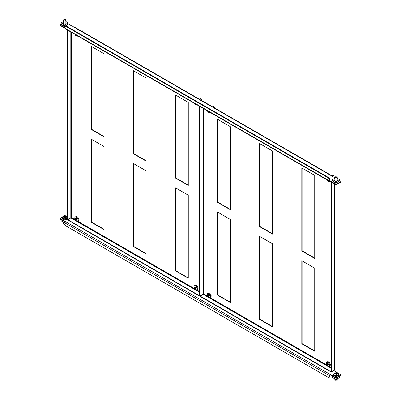 <?xml version="1.0" encoding="UTF-8"?>
<svg xmlns="http://www.w3.org/2000/svg" width="401" height="401" viewBox="0 0 401 401"><rect width="100%" height="100%" fill="white"/><g stroke="black" fill="none" stroke-linecap="round" stroke-linejoin="round"><path stroke-width="0.6" d="M302.083 260.886L302.083 343.627L314.73 350.93M217.783 119.413L217.783 202.154L230.43 209.457M302.083 168.084L302.083 250.825L314.73 258.129M217.783 212.214L217.783 294.956L230.43 302.259M259.933 236.55L259.933 319.291L272.58 326.594M259.933 143.748L259.933 226.49L272.58 233.793M301.803 343.787L314.73 351.251L314.73 268.184L301.803 260.72L301.803 343.787L302.083 343.627M230.43 126.711L217.502 119.252L217.502 202.315L230.43 209.778L230.43 126.711M301.803 167.924L301.803 250.986L314.73 258.45L314.73 175.382L301.803 167.924M230.43 302.58L230.43 219.512L217.502 212.054L217.502 295.116L230.43 302.58M272.58 243.848L259.653 236.389L259.653 319.452L272.58 326.915L272.58 243.848M259.653 143.588L259.653 226.65L272.58 234.114L272.58 151.047L259.653 143.588M203.172 108.39L203.172 294.078L203.733 293.983L200.305 296.189L200.305 296.514L331.136 372.048L331.136 371.727L200.305 296.189M334.198 370.283L331.136 372.048M334.68 369.261L334.68 370.003L331.617 371.772L331.136 371.727M331.617 182.214L331.617 371.772M331.336 182.054L331.336 371.612M203.172 294.078L200.109 295.848L199.823 295.682L199.823 106.46M200.109 295.848L200.109 106.626M259.933 226.49L259.653 226.65M259.933 319.291L259.653 319.452M217.783 294.956L217.502 295.116M302.083 250.825L301.803 250.986M217.783 202.154L217.502 202.315M329.482 377.13L328.64 377.617L65.899 225.923L65.057 224.465L65.057 223.006A0.992 0.571 -60 0 1 65.759 221.788L330.183 374.454A0.992 0.571 120 0 0 329.482 375.667L329.482 377.13L329.903 376.885L330.183 374.94L336.083 378.349L336.083 377.857L330.183 374.454L330.183 374.94M65.423 222.079L59.854 218.866L59.854 218.38L64.917 215.457L67.473 216.936M338.434 375.241L338.715 375.075L338.429 374.91M335.737 376.444L336.349 376.444M333.657 374.91L333.371 375.075L333.677 375.251M62.29 218.239L62.005 218.405L62.31 218.58M67.062 218.565L67.343 218.405L67.062 218.239M64.371 219.768L64.982 219.768M59.854 218.38L65.759 221.788M333.637 370.604L341.146 374.94L336.083 377.857M69.774 218.264L70.17 218.495M341.146 374.94L341.146 375.426L336.083 378.349M332.529 376.293L332.529 377.511L336.043 379.536L339.557 377.511L339.557 376.344M336.043 378.323L336.043 379.536M333.662 374.263L333.361 374.449L333.632 374.865M333.657 374.594L333.371 374.429M338.364 375.201L338.715 375.401L336.013 376.599M336.885 376.454L338.103 375.767M329.421 364.654A2.296 1.323 -120 0 0 327.411 362.213A2.296 1.323 -120 0 0 326.304 363.892A2.296 1.323 -120 0 0 328.309 366.334A2.296 1.323 -120 0 0 329.421 364.654M328.584 366.369A2.386 1.378 -120 0 0 329.176 366.268L329.833 365.892A2.386 1.378 -120 0 0 330.093 363.677A2.386 1.378 -120 0 0 328.173 361.687A2.386 1.378 -120 0 0 327.447 361.762L326.795 362.138A2.386 1.378 -120 0 0 326.409 362.604M328.208 364.344L327.291 364.985A0.601 0.346 -120 0 1 327.071 364.72A3.965 1.564 -12.3 0 1 326.71 364.539A3.93 3.529 -41.5 0 1 326.645 364.288A3.93 3.529 -41.5 0 1 326.599 364.033A3.965 1.564 167.7 0 0 326.96 364.213A0.601 0.346 -120 0 1 327.081 364.028L327.447 363.862M327.291 364.985A3.965 2.832 103.7 0 0 327.542 365.547A3.93 2.401 141.7 0 0 327.923 365.637A3.965 2.832 -76.3 0 1 327.672 365.075A0.601 0.346 -120 0 0 327.692 365.065A0.601 0.346 -120 0 0 327.797 364.895A3.965 1.564 -12.3 0 0 328.384 364.945A3.93 1.504 87.9 0 1 328.324 364.694A3.93 1.504 87.9 0 1 328.269 364.439A3.965 1.564 167.7 0 1 327.682 364.389A0.601 0.346 -120 0 0 327.467 364.123A3.965 2.832 -76.3 0 1 327.442 363.431A3.93 0.376 8.1 0 1 327.061 363.336A3.965 2.832 103.7 0 0 327.081 364.028M327.452 363.958L326.96 364.213M328.66 364.334L327.797 364.895M327.071 364.72L328.088 364.193M326.71 364.539L327.602 364.263M327.542 365.547L327.742 365.261M335.512 373.837L335.477 373.501A0.601 0.346 -0 0 1 335.687 373.341A3.965 0.456 85.3 0 0 335.592 373.07A3.93 3.855 -40.7 0 1 336.148 373.025L336.264 374.444A0.511 0.296 -0 0 0 335.928 374.419M338.314 373.993A2.296 1.323 -0 0 0 335.717 372.87A2.296 1.323 -0 0 0 333.772 374.369A2.296 1.323 -0 0 0 336.369 375.491A2.296 1.323 -0 0 0 338.314 373.993M338.414 375.231A2.386 1.378 -0 0 0 338.429 375.075L338.429 374.323A2.386 1.378 -0 0 0 338.218 373.757M334.85 378.85L334.85 380.268A1.193 0.687 -0 0 0 336.213 380.95A1.193 0.687 -0 0 0 337.236 380.268L337.236 378.85M336.274 374.444A0.511 0.296 -0 0 0 336.264 374.444L336.249 373.296A0.601 0.346 -0 0 1 336.529 373.416A3.965 3.203 166.1 0 1 337.221 373.491A3.93 1.419 108.2 0 1 337.266 373.642A3.93 1.419 108.2 0 1 337.301 373.812A3.965 3.203 -13.9 0 0 336.609 373.742A0.601 0.346 -0 0 1 336.399 373.902A3.965 0.456 -94.7 0 1 336.494 374.434A3.93 1.83 171.8 0 0 335.938 374.479A3.965 0.456 85.3 0 0 335.837 373.948A0.601 0.346 -0 0 1 335.557 373.827A3.965 3.203 -13.9 0 0 334.865 374.013A3.93 0.607 -116.3 0 1 334.82 373.847A3.93 0.607 -116.3 0 1 334.785 373.692L334.97 373.978M335.477 373.501A3.965 3.203 166.1 0 0 334.785 373.692M336.249 373.296A3.965 0.456 -94.7 0 0 336.148 373.025M336.529 373.416L336.489 373.857M337.221 373.491L337.056 373.772M336.233 374.313L335.913 374.344M336.399 373.902L336.384 374.925M335.687 373.341L335.697 373.907M333.868 373.757A2.386 1.378 -0 0 0 333.657 374.323L333.657 375.075A2.386 1.378 -0 0 0 336.379 376.439M65.002 216.194A2.296 1.323 -0 0 0 62.406 217.317A2.296 1.323 -0 0 0 64.35 218.816A2.296 1.323 -0 0 0 66.947 217.693A2.296 1.323 -0 0 0 65.002 216.194M67.047 218.555A2.386 1.378 -0 0 0 67.062 218.405A2.386 1.378 -0 0 0 67.037 218.209M65.022 217.232L65.032 216.67A0.601 0.346 -0 0 1 65.243 216.831A3.965 3.203 -166.1 0 1 65.934 217.016A3.93 0.607 116.3 0 1 65.854 217.342A3.965 3.203 13.9 0 0 65.162 217.152A0.601 0.346 -0 0 1 64.882 217.277A3.965 0.456 -85.3 0 0 64.782 217.803A3.93 1.83 -171.8 0 0 64.501 217.778A3.93 1.83 -171.8 0 0 64.22 217.758A3.965 0.456 94.7 0 1 64.32 217.232A0.601 0.346 -0 0 1 64.11 217.066A3.965 3.203 13.9 0 0 63.418 217.141A3.93 1.419 -108.2 0 1 63.498 216.816L63.664 217.101M65.032 216.67A3.965 0.456 -85.3 0 1 65.127 216.4A3.93 3.855 40.7 0 0 64.571 216.355A3.965 0.456 94.7 0 0 64.471 216.62A0.601 0.346 -0 0 0 64.19 216.746A3.965 3.203 -166.1 0 0 63.498 216.816M64.471 216.62L64.456 217.768L64.571 216.355M64.335 218.254L64.32 217.232M64.792 217.748A0.511 0.296 -0 0 0 64.446 217.773M64.807 217.668L64.486 217.643M65.243 216.831L65.208 217.162M65.934 217.016L65.749 217.307M64.23 217.182L64.19 216.746M63.493 223.497A1.193 0.687 -0 0 0 63.483 223.598A1.193 0.687 -0 0 0 65.057 224.249M62.315 218.209A2.386 1.378 -0 0 0 62.29 218.405A2.386 1.378 -0 0 0 65.403 219.718M64.676 221.648L64.676 222.866L65.127 222.605M61.163 219.623L61.163 220.836L64.676 222.866M65.047 219.798L67.343 218.73L65.874 219.593M66.992 218.525L67.343 218.73M64.646 219.928L65.168 219.583L65.518 219.783M62.265 218.189L61.995 217.778L62.295 217.588M62.005 217.753L62.29 217.918M74.802 217.653A2.296 1.323 -120 0 0 75.909 220.61A2.296 1.323 -120 0 0 77.919 220.49A2.296 1.323 -120 0 0 76.812 217.532A2.296 1.323 -120 0 0 74.802 217.653M77.082 221.167A2.386 1.378 -120 0 0 77.679 221.066L78.33 220.69A2.386 1.378 -120 0 0 77.604 217.021A2.386 1.378 -120 0 0 75.944 216.56L75.293 216.936A2.386 1.378 -120 0 0 74.907 217.402M75.614 218.816L75.573 218.831A0.601 0.346 -120 0 1 75.594 218.821A0.601 0.346 -120 0 1 75.789 218.821A3.965 1.564 132.3 0 1 76.04 218.284A3.93 1.504 32.1 0 0 76.426 218.635A3.965 1.564 -47.7 0 0 76.175 219.167A0.601 0.346 -120 0 1 76.295 219.492A3.965 2.832 -163.7 0 0 76.882 219.858A3.93 0.376 111.9 0 0 76.822 220.054A3.93 0.376 111.9 0 0 76.771 220.234A3.965 2.832 16.3 0 1 76.185 219.868A0.601 0.346 -120 0 1 75.964 219.883L76.431 219.588M75.573 218.831A3.965 2.832 -163.7 0 1 75.213 218.334A3.93 2.401 -21.7 0 0 75.147 218.525A3.93 2.401 -21.7 0 0 75.102 218.715A3.965 2.832 16.3 0 0 75.463 219.212A0.601 0.346 -120 0 0 75.583 219.532A3.965 1.564 132.3 0 0 75.558 219.938A3.93 3.529 161.5 0 0 75.939 220.284A3.965 1.564 -47.7 0 1 75.964 219.883M75.463 219.212L76.476 218.735M75.102 218.715L75.448 218.68M76.511 219.638L76.185 219.868M75.789 218.821L76.711 218.35M76.541 218.916L75.583 219.532M75.558 219.938L76.24 219.307M335.873 176.139A1.193 0.687 180 0 1 337.236 176.821A1.193 0.687 180 0 1 336.213 177.503A1.193 0.687 180 0 1 334.85 176.821A1.193 0.687 180 0 1 335.873 176.139M334.619 183.949A2.296 1.323 180 0 1 334.249 183.733M336.193 183.242L332.529 180.891L332.529 179.578L334.85 178.239M336.013 182.936L339.557 180.891L339.557 179.578L336.043 181.608L332.529 179.578M337.236 178.239L339.557 179.578M339.331 181.021L336.043 182.921L336.043 181.608M332.529 180.891L333.662 181.778M333.792 181.848L332.97 181.147M335.612 182.746L336.043 183.147M329.903 179.277L329.482 179.523L328.64 178.059L65.899 26.371L66.32 26.125L329.061 177.818L329.903 179.277L330.183 181.387L336.083 184.796L341.146 181.874L341.146 181.387L339.557 180.47M329.482 179.523L329.482 180.981A0.992 0.571 120 0 0 329.687 181.437A0.992 0.571 120 0 0 330.183 181.387M336.083 184.796L336.083 184.31L341.146 181.387M61.163 24.075L59.854 24.827L59.854 25.313L65.057 28.316L65.057 26.857L65.899 26.371M67.343 24.852L64.581 26.341M64.441 26.26L62.195 24.962M338.715 181.523L335.953 183.011M335.812 182.931L333.562 181.633M336.083 184.31L329.903 180.736M334.85 177.753L74.751 27.584A0.992 0.571 -60 0 1 75.248 27.539L331.807 175.658A0.992 0.571 120 0 0 331.306 175.708M68.19 23.799L74.751 27.584M65.057 27.829L59.854 24.827M332.013 176.114A0.992 0.571 120 0 0 331.807 175.658L332.539 175.242A1.193 0.687 -120 0 1 333.366 175.478A1.193 0.687 -120 0 1 333.863 177.187M329.687 181.437L65.263 28.772A0.992 0.571 -60 0 1 65.057 28.316L329.482 180.981M328.64 178.059L329.061 177.818M328.584 181.417A2.386 1.378 -120 0 0 329.176 181.317L327.416 180.866L326.524 179.608A2.296 1.323 -120 0 0 327.411 180.861A2.296 1.323 -120 0 0 329.196 181.152M327.066 179.924A3.965 1.564 132.3 0 0 327.061 180.184A3.93 3.529 161.5 0 0 327.442 180.535A3.965 1.564 -47.7 0 1 327.462 180.154M332.925 176.64L331.963 175.844M77.082 36.21A2.386 1.378 -120 0 0 77.679 36.11L76.857 36.205L75.022 34.406A2.296 1.323 -120 0 0 76.812 36.18A2.296 1.323 -120 0 0 77.699 35.95M82.466 31.704A1.193 0.687 -120 0 0 81.403 30.005A1.193 0.687 -120 0 0 81.037 30.04L80.31 30.461M76.426 35.483A3.965 2.832 -76.3 0 1 76.245 35.113L76.04 35.388A3.93 2.401 141.7 0 0 76.426 35.483M75.799 34.857A3.965 2.832 103.7 0 0 76.04 35.388M64.827 26.566L61.163 24.22L61.163 22.907L63.483 21.564M64.646 26.265L68.19 24.22L68.19 22.907L64.676 24.932L61.163 22.907M67.964 24.346L64.676 26.245L64.676 24.932M65.869 21.564L68.19 22.907M64.245 26.075L64.671 26.476M61.163 24.22L62.295 25.108M62.426 25.178L61.604 24.471M63.493 20.05A1.193 0.687 180 0 1 64.761 19.459A1.193 0.687 180 0 1 65.869 20.145A1.193 0.687 180 0 1 65.854 20.245A1.193 0.687 180 0 1 64.591 20.832A1.193 0.687 180 0 1 63.483 20.145A1.193 0.687 180 0 1 63.493 20.05M63.253 27.273A2.296 1.323 180 0 1 62.877 27.057M91.328 46.406L91.328 129.147L103.974 136.45M175.633 187.879L175.633 270.62L188.275 277.923M91.328 139.207L91.328 221.948L103.974 229.252M175.633 95.077L175.633 177.818L188.275 185.122M133.478 70.741L133.478 153.483L146.124 160.786M133.478 163.543L133.478 246.284L146.124 253.587M103.974 53.704L91.047 46.245L91.047 129.312L103.974 136.771L103.974 53.704M175.352 270.78L188.275 278.244L188.275 195.177L175.352 187.718L175.352 270.78L175.633 270.62M103.974 229.572L103.974 146.505L91.047 139.047L91.047 222.109L103.974 229.572M175.352 94.917L175.352 177.984L188.275 185.442L188.275 102.375L175.352 94.917M133.197 153.648L146.124 161.107L146.124 78.04L133.197 70.581L133.197 153.648L133.478 153.483M146.124 253.908L146.124 170.841L133.197 163.382L133.197 246.445L146.124 253.908M70.817 31.98L70.817 217.663L71.378 217.568L67.949 219.778L67.949 220.099L198.786 295.637L198.786 295.311L67.949 219.778M199.262 106.135L199.262 295.362L199.823 295.036L198.786 295.637M199.262 295.362L198.786 295.311M70.817 217.663L67.754 219.432L67.473 219.272L67.473 30.045M67.754 219.432L67.754 30.21M198.981 105.974L198.981 295.196M133.478 246.284L133.197 246.445M175.633 177.818L175.352 177.984M91.328 221.948L91.047 222.109M91.328 129.147L91.047 129.312M210.274 295.868A2.296 1.323 -120 0 0 208.264 293.427A2.296 1.323 -120 0 0 207.157 295.106A2.296 1.323 -120 0 0 209.167 297.547A2.296 1.323 -120 0 0 210.274 295.868M209.437 297.582A2.386 1.378 -120 0 0 210.029 297.477L210.685 297.101A2.386 1.378 -120 0 0 210.946 294.885A2.386 1.378 -120 0 0 209.026 292.895A2.386 1.378 -120 0 0 208.299 292.971L207.648 293.352A2.386 1.378 -120 0 0 207.262 293.813M209.061 295.557L208.144 296.194A0.601 0.346 -120 0 1 207.929 295.928A3.965 1.564 -12.3 0 1 207.563 295.748A3.93 3.529 -41.5 0 1 207.502 295.497A3.93 3.529 -41.5 0 1 207.452 295.241A3.965 1.564 167.7 0 0 207.813 295.422A0.601 0.346 -120 0 1 207.939 295.241L208.299 295.071M208.144 296.194A3.965 2.832 103.7 0 0 208.395 296.755A3.93 2.401 141.7 0 0 208.776 296.85A3.965 2.832 -76.3 0 1 208.53 296.289A0.601 0.346 -120 0 0 208.545 296.279A0.601 0.346 -120 0 0 208.65 296.108A3.965 1.564 -12.3 0 0 209.237 296.159A3.93 1.504 87.9 0 1 209.177 295.908A3.93 1.504 87.9 0 1 209.127 295.652A3.965 1.564 167.7 0 1 208.54 295.597A0.601 0.346 -120 0 0 208.32 295.337A3.965 2.832 -76.3 0 1 208.294 294.645A3.93 0.376 8.1 0 1 207.913 294.55A3.965 2.832 103.7 0 0 207.939 295.241M208.304 295.171L207.813 295.422M209.512 295.547L208.65 296.108M207.929 295.928L208.941 295.407M207.563 295.748L208.455 295.472M208.395 296.755L208.595 296.469M209.437 112.626A2.386 1.378 -120 0 0 210.029 112.526L208.269 112.074L207.377 110.821A2.296 1.323 -120 0 0 208.264 112.074A2.296 1.323 -120 0 0 210.054 112.365M214.821 108.12A1.193 0.687 -120 0 0 214.224 106.686A1.193 0.687 -120 0 0 213.392 106.455L212.665 106.877M207.918 111.132A3.965 1.564 132.3 0 0 207.913 111.398A3.93 3.529 161.5 0 0 208.294 111.744A3.965 1.564 -47.7 0 1 208.314 111.363M196.229 105.002A2.386 1.378 -120 0 0 196.826 104.902L196.004 104.992L194.169 103.197A2.296 1.323 -120 0 0 195.959 104.967A2.296 1.323 -120 0 0 196.846 104.741M201.613 100.496A1.193 0.687 -120 0 0 200.545 98.791A1.193 0.687 -120 0 0 200.184 98.831L199.457 99.247M195.568 104.27A3.965 2.832 -76.3 0 1 195.392 103.904L195.187 104.18A3.93 2.401 141.7 0 0 195.568 104.27M194.946 103.643A3.965 2.832 103.7 0 0 195.187 104.18M193.949 286.444A2.296 1.323 -120 0 0 195.056 289.402A2.296 1.323 -120 0 0 197.066 289.281A2.296 1.323 -120 0 0 195.959 286.319A2.296 1.323 -120 0 0 193.949 286.444M196.229 289.953A2.386 1.378 -120 0 0 196.826 289.853L197.477 289.477A2.386 1.378 -120 0 0 196.751 285.813A2.386 1.378 -120 0 0 195.092 285.347L194.44 285.723A2.386 1.378 -120 0 0 194.054 286.189M194.761 287.602L194.721 287.622A0.601 0.346 -120 0 1 194.741 287.612A0.601 0.346 -120 0 1 194.936 287.607A3.965 1.564 132.3 0 1 195.187 287.076A3.93 1.504 32.1 0 0 195.568 287.422A3.965 1.564 -47.7 0 0 195.322 287.958A0.601 0.346 -120 0 1 195.442 288.279A3.965 2.832 -163.7 0 0 196.029 288.645A3.93 0.376 111.9 0 0 195.969 288.84A3.93 0.376 111.9 0 0 195.919 289.026A3.965 2.832 16.3 0 1 195.332 288.66A0.601 0.346 -120 0 1 195.112 288.67L195.578 288.374M194.721 287.622A3.965 2.832 -163.7 0 1 194.36 287.126A3.93 2.401 -21.7 0 0 194.295 287.317A3.93 2.401 -21.7 0 0 194.249 287.502A3.965 2.832 16.3 0 0 194.61 287.998A0.601 0.346 -120 0 0 194.731 288.324A3.965 1.564 132.3 0 0 194.706 288.725A3.93 3.529 161.5 0 0 195.086 289.076A3.965 1.564 -47.7 0 1 195.112 288.67M194.61 287.998L195.623 287.522M194.249 287.502L194.595 287.472M195.658 288.429L195.332 288.66M194.936 287.607L195.853 287.136M195.688 287.707L194.731 288.324M194.706 288.725L195.387 288.093M207.613 296.224L203.733 293.983L203.733 108.716M331.336 367.657L329.046 366.334M326.76 365.01L209.898 297.542M203.367 294.424L331.336 368.303M334.68 183.984L334.68 370.003M202.129 294.68L202.525 294.91M203.086 294.585L202.69 294.354M329.482 375.667L65.057 223.006M337.241 376.268L336.875 376.479M329.176 366.268A2.386 1.378 -120 0 0 329.437 364.053A2.386 1.378 -120 0 0 327.517 362.063A2.386 1.378 -120 0 0 326.795 362.138C325.928 364.098 326.449 365.506 328.359 366.359L329.176 366.268M336.379 375.687A2.386 1.378 -0 0 0 338.429 374.323C337.913 373.12 337.01 372.639 335.717 372.87L333.657 374.323A2.386 1.378 -0 0 0 336.379 375.687M62.501 217.081A2.386 1.378 -0 0 0 62.315 217.457A2.386 1.378 -0 0 0 62.29 217.648A2.386 1.378 -0 0 0 64.506 219.021A2.386 1.378 -0 0 0 67.037 217.843A2.386 1.378 -0 0 0 67.062 217.648A2.386 1.378 -0 0 0 66.852 217.081M66.736 219.096L67.328 218.756M76.952 217.397A2.386 1.378 -120 0 0 75.293 216.936C74.441 218.284 74.651 219.507 75.914 220.615L77.679 221.066A2.386 1.378 -120 0 0 76.952 217.397M335.572 182.706A1.293 0.747 180 0 1 335.136 182.54A1.293 0.747 180 0 1 334.785 182.179M64.205 26.035A1.293 0.747 180 0 1 63.764 25.87A1.293 0.747 180 0 1 63.418 25.504M75.258 219.808L71.378 217.568L71.378 32.301M198.981 291.241L196.69 289.918M194.405 288.6L77.543 221.126M71.012 218.009L198.981 291.888M210.029 297.477A2.386 1.378 -120 0 0 210.289 295.261A2.386 1.378 -120 0 0 208.37 293.276A2.386 1.378 -120 0 0 207.648 293.352C206.781 295.311 207.307 296.715 209.212 297.572L210.029 297.477M196.099 286.189A2.386 1.378 -120 0 0 194.44 285.723C193.588 287.071 193.793 288.299 195.061 289.407L196.826 289.853A2.386 1.378 -120 0 0 196.099 286.189M334.915 369.632L334.915 184.119M338.755 375.456L336.77 376.599M67.062 218.405L67.062 217.648C65.323 215.738 63.739 215.663 62.32 217.422L62.29 218.405M63.483 223.598L63.483 222.179M65.403 219.928L67.388 218.781M337.236 176.821L337.236 180.916M334.85 176.821L334.85 180.916M334.629 183.954L334.198 183.703M336.073 182.961L339.452 181.011M68.085 24.341L64.706 26.291M65.869 20.145L65.869 24.245M63.483 20.145L63.483 24.245M63.263 27.283L62.832 27.032"/></g></svg>
